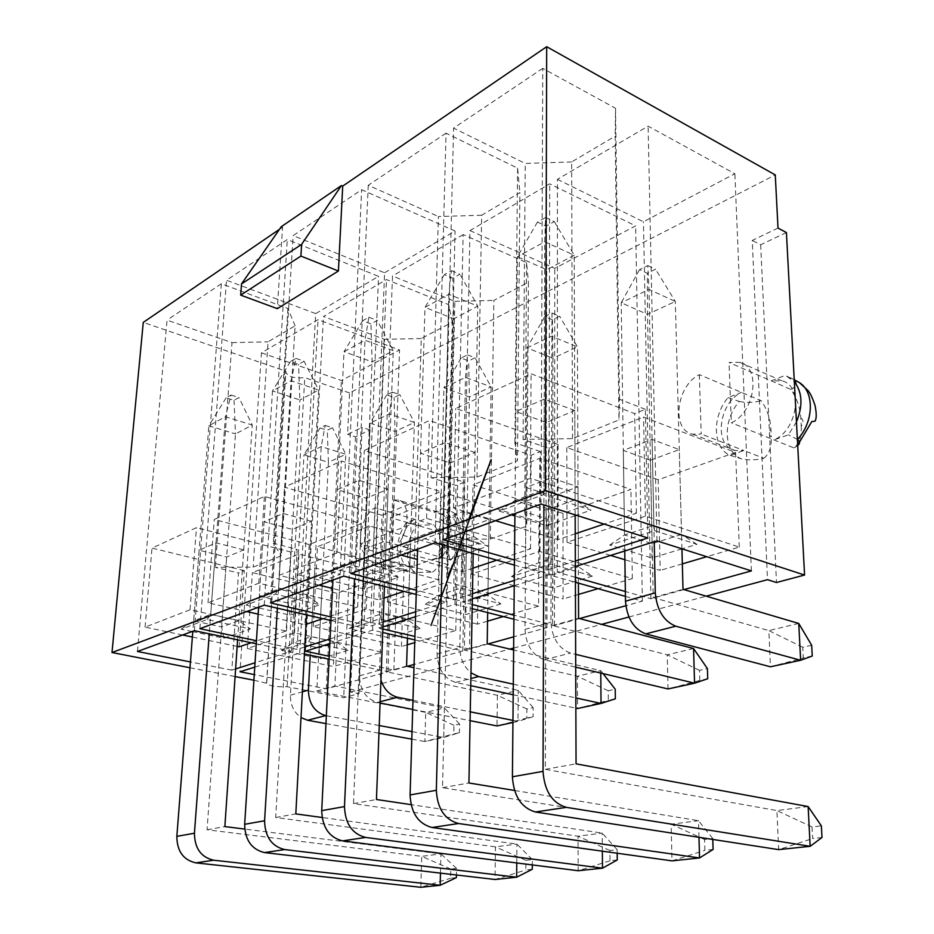 <?xml version="1.0" encoding="UTF-8"?>
<svg xmlns="http://www.w3.org/2000/svg" width="934" height="934" viewBox="0 0 934 934"><rect width="100%" height="100%" fill="white"/><g stroke="black" fill="none" stroke-linecap="round" stroke-linejoin="round"><path stroke-width="0.7" stroke-dasharray="4.67 3.5" d="M235.625 668.931L231.819 670.133L238.52 572.997L215.334 567.37L253.172 567.101L281.309 555.777L295.121 325.791L268.035 341.844L253.172 567.101M137.45 651.477L167.046 320.117L231.994 342.615L215.334 567.37M231.819 670.133L190.431 661.949M239.174 646.807L244.334 570.651L238.52 572.997M256.255 643.795L291.338 651.231L255.04 662.766M291.338 651.231L297.105 549.426L273.347 543.238L281.309 555.777M182.597 634.98L145.05 627.134L190.022 609.762L286.154 631.01L290.743 551.994L297.105 549.426M286.154 631.01L251.293 642.732M243.751 549.857L216.034 542.829L199.14 550.219L226.647 557.061L243.751 549.857L238.917 620.69L210.71 614.455L216.034 542.829M244.334 570.651L152.02 548.095L196.49 527.64L290.743 551.994M414.182 565.969L421.269 338.528L452.266 322.242L446.639 554.504L414.182 565.969L390.972 566.132L317.467 546.717L369.631 525.982L444.315 546.95L446.639 554.504M487.548 621.18L477.472 624.145L478.873 543.109L471.366 545.76L449.196 539.443L490.292 539.081L526.718 526.216L528.422 282.22L493.841 300.398L490.292 539.081M488.12 643.935L469.417 649.118L471.366 545.76M513.922 619.242L546.962 627.613L513.747 636.825M546.962 627.613L547.231 518.965L524.71 511.96L526.718 526.216M477.472 624.145L387.4 601.975L447.223 582.08L538.591 606.166L538.953 521.884L547.231 518.965M538.591 606.166L503.298 616.545M382.847 629.002L379.041 628.115L392.513 275.997L454.858 301.332L449.196 539.443M469.417 649.118L414.929 636.463M466.79 527.745L489.089 519.549L462.68 511.587L440.509 520.028L466.79 527.745L465.295 602.173L487.945 595.075L489.089 519.549M478.873 543.109L390.494 517.681L449.336 494.284L538.953 521.884M476.97 477.076L481.675 215.252L519.899 192.602L517.459 460.789L476.97 477.076L449.382 477.426L364.283 450.48L429.406 420.534L515.953 450.106L517.459 460.789M572.507 438.641L571.655 161.944L615.156 136.166L618.973 419.95L572.507 438.641L542.806 439.085L455.769 408.415L531.084 373.775L619.289 407.703L618.973 419.95M699.332 374.651L701.212 434.018L692.643 434.135C671.021 430.317 676.204 385.812 699.332 374.651L761.163 400.698C767.036 409.092 770.281 418.42 770.9 428.659L771.286 436.937C768.67 435.057 768.542 432.302 770.9 428.659M728.03 397.615L739.296 401.433C722.367 420.37 723.418 452.36 741.619 458.909C748.671 460.357 756.061 460.147 763.779 458.279L743.838 450.55L730.225 455.36C712.677 448.507 711.708 416.552 728.03 397.615L741.456 392.397C718.281 403.091 713.518 446.522 735.21 450.538L743.838 450.538L701.212 434.018M763.779 458.279C769.126 454.263 771.624 447.141 771.286 436.937M730.225 455.36L741.619 458.909M739.296 401.433C746.266 402.974 753.551 402.729 761.163 400.698M800.8 417.895C803.532 419.775 803.684 422.565 801.255 426.301L800.8 417.895C800.088 407.457 796.772 397.977 790.888 389.431L729.01 362.474L739.646 362.31C761.292 366.805 755.197 412.338 731.334 422.798L729.01 362.474M801.255 426.301C801.687 436.657 799.247 443.86 793.935 447.911L731.334 422.798M790.888 389.431C796.655 386.372 797.823 383.337 794.367 380.29L785.331 375.328L794.32 381.714M796.457 421.911L788.378 434.847L773.994 439.914C797.881 429.909 803.544 385.555 781.875 380.85L771.169 380.85L785.331 375.328M797.508 439.459L788.378 434.847M793.935 447.911L797.776 445.565M460.614 540.401C462.202 542.094 462.155 544.394 460.462 547.277L460.614 540.401C460.637 531.843 458.022 524.266 452.768 517.646L433.843 512.03L442.809 508.54C454.064 514.494 453.492 542.269 441.584 557.143L432.535 560.33L391.895 549.25L393.669 500.11L397.545 499.923C412.898 501.021 408.38 541.72 391.895 549.25M460.462 547.277C460.147 555.777 457.216 561.859 451.671 565.549L432.535 560.33C449.184 553.045 453.34 513.186 437.789 511.902L433.843 512.042L393.669 500.11M451.671 565.549C455.021 563.751 454.718 561.953 450.748 560.12C463.089 545.293 463.603 517.471 451.869 511.762L442.809 508.54M450.748 560.12L441.584 557.143M452.768 517.646C455.5 516.093 455.78 514.447 453.62 512.708L451.869 511.762M374.978 507.792L373.028 556.279L369.957 556.395C354.768 555.438 359.006 515.743 374.978 507.792L433.773 524.85C438.992 531.388 441.56 538.86 441.49 547.277L441.315 554.072C439.786 552.379 439.832 550.114 441.49 547.277M406.348 522.725L416.751 525.247C405.228 539.642 404.294 566.004 415.28 572.46L432.489 572.133L413.447 567.055L404.772 570.114C394.23 563.436 395.222 537.132 406.348 522.725L414.941 519.374C398.783 527.091 394.907 566.004 410.306 567.125L413.447 567.043L373.028 556.279M432.489 572.133C438.011 568.491 440.953 562.478 441.315 554.072M404.772 570.114L415.28 572.46M416.751 525.247L433.773 524.85M253.92 680.221L266.552 683.233C269.085 685.988 275.939 687.144 287.088 686.7L343.689 697.745L358.971 693.682L350.554 692.001L362.123 427.363L347.588 434.333L349.538 392.922L775.278 174.938M777.999 228.083L752.244 240.423L767.503 579.675M350.554 692.001L509.847 649.083M513.642 648.068L601.589 624.367M628.932 617L706.244 596.172M336.894 593.265L252.367 572.612L298.915 554.096L384.89 576.313L336.894 593.265L333.403 666.514L247.347 648.523L294.479 632.855L382.053 652.212L333.403 666.514M322.382 580.855L340.151 574.328L314.828 567.895L297.234 574.608L322.382 580.855L318.973 647.974L336.941 642.347L340.151 574.328M348.09 650.309L320.549 658.668L281.519 650.414L308.664 641.705L348.09 650.309L336.941 642.347L311.209 636.661L314.828 567.895M407.469 666.304L393.868 670.087L329.223 656.275M329.842 643.561L372.561 630.146L382.718 632.493M414.824 639.907L462.774 650.963L414.077 664.471M579.524 618.577L554.457 625.535L513.957 615.179M472.242 604.531L462.295 601.986L472.347 598.822M514.237 585.676L548.865 574.807L575.402 582.279M625.418 596.371L642.359 601.146L625.815 605.734M330.963 620.55L363.956 628.162L330.076 638.926M304.811 646.947L297.059 649.41L256.453 640.736M514.436 565.117L539.875 572.285L514.284 580.411M472.441 593.697L453.469 599.733L416.342 590.241M575.332 561.019L548.293 569.612L514.482 559.991M189.987 667.752L235.099 676.555M683.957 589.599L650.893 598.776L625.348 591.514M575.391 577.305L557.294 572.168L575.344 566.494M416.214 594.479L446.125 602.056L415.688 611.735M383.115 622.079L370.413 626.119L331.138 616.989M379.041 628.115L382.928 626.901M415.537 616.662L454.94 604.298L472.172 608.664M329.083 659.241L387.949 671.721L326.305 688.825L254.282 674.581M254.76 667.133L299.732 653.018L304.426 654.01M231.994 342.615L268.035 341.844M194.4 630.672L221.323 283.749L287.882 308.477L295.121 325.791M221.323 283.749L167.046 320.117M454.858 301.332L493.841 300.398M454.94 604.298L463.147 234.586L526.554 262.606L528.422 282.22M463.147 234.586L392.513 275.997M481.675 215.252L438.385 216.525L431.041 477.659L456.037 485.493L464.338 482.154L449.382 477.426L431.041 477.659M435.069 542.759L446.055 133.153L517.576 168.143L519.899 192.602M446.055 133.153L368.265 185.282L438.385 216.525M571.655 161.944L525.247 163.45L523.075 439.389L548.562 448.273L558.042 444.456L542.806 439.085L523.075 439.389M541.066 504.045L542.747 68.369L615.541 108.286L615.156 136.166M542.747 68.369L453.609 128.098L525.247 163.45M452.266 322.242L448.694 304.659L386.466 279.546L323.456 316.498L384.516 339.322L375.538 566.237L397.277 571.935L403.99 569.565L390.972 566.132L375.538 566.237M421.269 338.528L384.516 339.322M469.965 230.593L554.773 268.373L635.634 225.888L549.694 183.846L469.965 230.593L462.295 601.986M315.704 313.602L378.55 276.359L287.298 239.536L226.53 280.258L315.704 313.602L297.059 649.41M281.297 226.693L282.558 227.207L277.316 308.664M349.538 392.922L304.764 377.616C294.292 378.585 287.941 376.729 285.699 372.036L285.897 371.16L143.264 322.393M279.476 229.309L282.558 227.207M557.411 179.328L643.433 221.778L734.871 173.724L648.103 126.148L557.411 179.328L557.294 572.168M384.586 272.775L455.068 231.013L361.645 189.719L293.148 235.613L384.586 272.775L370.413 626.119M261.473 352.83L341.377 380.523L399.542 349.946L318.027 319.673L261.473 352.83L240.015 671.756M390.517 555.8L410.353 548.503L384.458 541.381L364.774 548.877L390.517 555.8L387.949 626.387L408.053 620.094L410.353 548.503M420.02 628.454L389.221 637.817L349.269 628.675L379.694 618.903L420.02 628.454L408.053 620.094L381.726 613.778L384.458 541.381M407.259 644.799L401.422 646.515L313.287 626.597L366.21 609.015L455.769 630.52L414.743 642.592M500.881 603.889L466.194 614.432L425.379 604.24L459.726 593.207L500.881 603.889L487.945 595.075L461.069 588.023L462.68 511.587M563.004 513.396L472.954 484.886L539.852 458.279L630.917 489.404L563.004 513.396L563.085 598.963L514.237 585.723M552.765 496.129L578.029 486.836L551.165 477.881L526.017 487.455L552.765 496.129L552.671 574.819L578.368 566.775L578.029 486.836M592.425 576.091L553.068 588.035L511.482 576.593L550.57 564.043L592.425 576.091L578.368 566.775L551.037 558.836L551.165 477.881M514.155 585.7L471.273 574.083L539.467 551.422L632.33 578.59L598.075 588.665M578.485 594.433L563.085 598.963M287.088 686.7L304.764 377.616M358.971 693.682L370.039 429.955L355.457 436.867L347.588 434.333M355.457 436.867L343.689 697.745M192.112 631.501L181.103 629.177L207.091 619.522L250.324 628.967L223.821 638.214L192.801 631.653M237.166 646.386L192.381 637.023M309.236 544.545L214.271 519.467L264.38 496.421L361.248 523.624L309.236 544.545L304.904 624.706L258.158 614.14M311.582 521.312L283.084 513.466L264.089 521.779L292.377 529.391L311.582 521.312L307.555 595.997L278.542 589.05L283.084 513.466M257.422 607.649L246.074 605.057L275.378 594.176L319.86 604.718L290.042 615.121L258.555 607.917M246.716 611.56L208.013 602.815L258.788 583.201L357.664 606.96L322.825 618.682M306.025 624.321L304.904 624.706M382.053 515.253L284.485 487.174L341.365 461.022L440.766 491.634L382.053 515.253L378.795 599.85L332.527 588.467M388.089 489.101L358.843 480.286L337.326 489.708L366.373 498.242L388.089 489.101L385.135 568.106L355.329 560.283L358.843 480.286M331.161 580.714L319.486 577.807L352.772 565.444L398.456 577.305L364.68 589.085L332.878 581.146M319.043 585.139L279.173 575.332L336.952 553.021L438.478 579.78L403.978 591.385M384.014 598.099L378.795 599.85M475.056 452.5L445.109 442.518L420.534 453.282L450.305 462.925L475.056 452.5L473.503 536.314L442.973 527.441L445.109 442.518M415.081 550.068L403.103 546.764L441.245 532.613L488.038 546.063L449.452 559.524L417.556 550.745M401.235 555.123L360.255 544.02L426.593 518.405L530.547 548.807L496.818 560.155M472.919 568.199L462.482 571.701L417.288 559.466M658.201 479.761L566.821 447.549L643.561 417.031L735.583 452.43L658.201 479.761L660.198 570.394L624.893 559.746M650.438 460.205L679.287 449.593L652.095 439.435L623.328 450.386L650.438 460.205L652.13 543.681L681.551 534.47L679.287 449.593M681.937 548.888L651.885 558.018L609.715 545.059L654.582 530.664L696.916 544.347L682.054 548.853M610.602 555.426L566.996 542.269L645.429 516.198L739.296 547.126L706.746 556.699M682.334 563.879L660.198 570.394M574.784 410.528L544.242 399.11L515.907 411.52L546.297 422.518L574.784 410.528L575.111 499.772L543.95 489.614L544.242 399.11M511.447 514.867L499.188 511.096L543.331 494.705L591.059 510.139L576.36 515.264M575.169 515.685L546.565 525.655L514.903 515.93M495.487 520.693L453.48 508.014L530.43 478.301L636.381 513.21L604.088 524.079M575.227 533.781L558.03 539.572L514.797 526.519M266.739 682.731L285.897 371.16M645.359 409.337L619.511 399.285L619.289 407.703L634.688 413.634L645.359 409.337L647.846 537.984M615.541 108.286L619.511 399.285M530.43 478.301L531.084 373.775M453.48 508.014L455.769 408.415M443.3 539.759L453.609 128.098M548.293 569.612L548.562 448.273M636.381 513.21L634.688 413.634M558.03 539.572L558.042 444.456M543.331 494.705L543.95 489.614L515.054 500.449L515.907 411.52M499.188 511.096L515.054 500.449L546.063 510.221L546.297 422.518M546.565 525.655L546.063 510.221L575.111 499.772L591.059 510.139M786.416 232.543L760.661 244.755L752.244 240.423M760.661 244.755L776.493 582.512M370.039 429.955L362.123 427.363M739.296 547.126L735.583 452.43M650.893 598.776L643.433 221.778M751.391 570.896L734.871 173.724M656.964 540.879L648.103 126.148M645.429 516.198L643.561 417.031M566.996 542.269L566.821 447.549M696.916 544.347L681.551 534.47L653.882 525.445L652.095 439.435M654.582 530.664L653.882 525.445L624.531 534.972L623.328 450.386M609.715 545.059L624.531 534.972L652.13 543.681L651.885 558.018M540.366 451.566L514.914 442.774L515.953 450.106L531.119 455.29L540.366 451.566L539.875 572.285M517.576 168.143L514.914 442.774M426.593 518.405L429.406 420.534M360.255 544.02L364.283 450.48M350.869 573.523L368.265 185.282M453.469 599.733L456.037 485.493M530.547 548.807L531.119 455.29M462.482 571.701L464.338 482.154M441.245 532.613L442.973 527.441L417.977 536.805L420.534 453.282M403.103 546.764L417.977 536.805L448.332 545.374L450.305 462.925M449.452 559.524L448.332 545.374L473.503 536.314L488.038 546.063M446.125 602.056L455.068 231.013M343.747 576.126L361.645 189.719M336.952 553.021L341.365 461.022M279.173 575.332L284.485 487.174M270.463 602.885L293.148 235.613M438.478 579.78L440.766 491.634M352.772 565.444L355.329 560.283L333.496 568.456L337.326 489.708M319.486 577.807L333.496 568.456L363.092 576.033L366.373 498.242M364.68 589.085L363.092 576.033L385.135 568.106L398.456 577.305M363.956 628.162L378.55 276.359M264.24 605.162L287.298 239.536M258.788 583.201L264.38 496.421M208.013 602.815L214.271 519.467M199.899 628.664L226.53 280.258M357.664 606.96L361.248 523.624M275.378 594.176L278.542 589.05L259.313 596.254L264.089 521.779M246.074 605.057L259.313 596.254L288.104 603.002L292.377 529.391M290.042 615.121L288.104 603.002L307.555 595.997L319.86 604.718M287.882 308.477L273.347 543.238M190.022 609.762L196.49 527.64M145.05 627.134L152.02 548.095M207.091 619.522L210.71 614.455L193.642 620.853L199.14 550.219M181.103 629.177L193.642 620.853L221.627 626.912L226.647 557.061M223.821 638.214L221.627 626.912L238.917 620.69L250.324 628.967M632.33 578.59L630.917 489.404M554.457 625.535L554.773 268.373M642.359 601.146L635.634 225.888M548.865 574.807L549.694 183.846M539.467 551.422L539.852 458.279M471.273 574.083L472.954 484.886M550.57 564.043L551.037 558.836L525.445 567.136L526.017 487.455M511.482 576.593L525.445 567.136L552.671 574.819L553.068 588.035M526.554 262.606L524.71 511.96M447.223 582.08L449.336 494.284M387.4 601.975L390.494 517.681M459.726 593.207L461.069 588.023L438.571 595.332L440.509 520.028M425.379 604.24L438.571 595.332L465.295 602.173L466.194 614.432M393.868 670.087L397.277 571.935M462.774 650.963L464.875 548.06L442.728 541.79L444.315 546.95L457.52 550.663L464.875 548.06M455.769 630.52L457.52 550.663M401.422 646.515L403.99 569.565M372.561 630.146L386.466 279.546M448.694 304.659L442.728 541.79M366.21 609.015L369.631 525.982M313.287 626.597L317.467 546.717M305.476 651.208L323.456 316.498M379.694 618.903L381.726 613.778L361.773 620.258L364.774 548.877M349.269 628.675L361.773 620.258L387.949 626.387L389.221 637.817M382.053 652.212L384.89 576.313M326.305 688.825L341.377 380.523M387.949 671.721L399.542 349.946M299.732 653.018L318.027 319.673M294.479 632.855L298.915 554.096M247.347 648.523L252.367 572.612M308.664 641.705L311.209 636.661L293.404 642.44L297.234 574.608M281.519 650.414L293.404 642.44L318.973 647.974L320.549 658.668M647.776 265.56L655.563 269.226L647.332 273.265L639.545 269.634L647.776 265.56L648.99 289.423L654.22 541.743M798.757 623.457L768.845 630.59L653.228 597.597L647.484 314.373L675.317 301.46L648.99 289.423L621.215 302.744L624.764 550.99M812.253 656.042L803.287 657.991L802.726 647.262L811.669 645.266M653.228 597.597L683.011 589.319M681.937 548.818L675.317 301.46L655.563 269.226M639.545 269.634L621.215 302.744L647.484 314.373L647.332 273.265M802.726 647.262L768.845 630.59L770.457 666.794L803.287 657.991M545.561 217.494L554.271 221.591L546.145 226.121L537.447 222.07L545.561 217.494L544.744 241.766L543.903 504.944M808.132 806.556L776.901 810.572L545.339 769.336L546.717 269.751L574.223 255.239L544.744 241.766L517.378 256.757L514.926 513.595M822.002 837.494L812.638 838.522L812.031 826.964L821.371 825.878M545.339 769.336L576.056 763.849M575.157 514.879L574.223 255.239L554.271 221.591M537.447 222.07L517.378 256.757L546.717 269.751L546.145 226.121M812.031 826.964L776.901 810.572L778.652 849.625L812.638 838.522M552.006 313.007L559.699 316.252L552.461 319.802L544.767 316.591L552.006 313.007L550.932 622.114C552.134 638.284 558.672 648.605 570.522 653.088L575.659 654.337M693.565 648.535L667.238 654.804L552.601 625.546L552.951 358.212L577.434 346.853L551.399 336.217L527.021 347.903L525.001 629.388C526.111 645.277 532.567 655.411 544.37 659.766L575.706 667.156M707.727 678.749L699.835 680.466L699.531 670.355L707.412 668.592M552.601 625.546L578.59 618.331M578.438 583.143L577.434 346.853L559.699 316.252M544.767 316.591L527.021 347.903L552.951 358.212L552.461 319.802M699.531 670.355L667.238 654.804L668.032 688.953L699.835 680.466M451.402 270.65L459.948 274.246L452.85 278.204L444.327 274.643L451.402 270.65L448.845 294.303L442.529 544.861M698.971 837.296L698.492 820.682L671.137 824.208L442.529 787.701L453.749 318.798L477.764 306.118L448.845 294.303L424.993 307.368L417.603 549.145M713.097 849.45L704.89 850.349L704.563 839.491L712.759 838.534L712.782 839.433M712.759 838.534L698.492 820.682L514.494 790.456M442.529 787.701L468.938 782.984M473.188 553.5L477.764 306.118L459.948 274.246M444.327 274.643L424.993 307.368L453.749 318.798L452.85 278.204M704.563 839.491L671.137 824.208L671.99 860.856L704.89 850.349M467.502 354.873L475.067 357.769L468.658 360.921L461.092 358.049L467.502 354.873L465.494 377.406L459.82 647.671C459.983 658.201 463.708 666.584 470.981 672.842M600.772 673.075L600.749 670.659L577.41 676.228L464.338 650.064L469.405 396.95L491.109 386.886L465.494 377.406L443.919 387.75L437.054 654.057C437.883 669.013 444.059 678.481 455.617 682.439L470.748 685.673M513.198 694.756L575.858 708.159M513.291 684.178L575.823 697.908M615.343 698.83L608.326 700.348L608.232 690.775L615.226 689.21M603.049 673.612L600.749 670.659L513.618 649.982M464.338 650.064L487.209 643.713M487.676 612.587L491.109 386.886L475.067 357.769M461.092 358.049L443.919 387.75L469.405 396.95L468.658 360.921M608.232 690.775L577.41 676.228L577.539 708.521L608.326 700.348M368.883 317.233L377.231 320.42L370.973 323.911L362.649 320.747L368.883 317.233L364.996 340.233L354.511 578.846M602.348 851.178L602.196 833.093L578.041 836.21L353.507 803.602L372.117 361.855L393.272 350.694L364.996 340.233L344.027 351.721L332.936 580.072M617.257 859.957L610.007 860.763L609.902 850.524L617.14 849.683L617.176 853.232M617.14 849.683L602.196 833.093L411.042 804.641M353.507 803.602L376.46 799.492M384.446 586.435L393.272 350.694L377.231 320.42M362.649 320.747L344.027 351.721L372.117 361.855L370.973 323.911M609.902 850.524L578.041 836.21L578.181 870.733L610.007 860.763M392.385 392.093L399.81 394.685L394.09 397.499L386.664 394.93L392.385 392.093L389.28 413.949L379.589 670.18L380.932 680.162M512.929 722.496L517.973 721.398L518.242 690.331L497.402 695.293L386.291 671.744L395.035 431.426L414.404 422.448L389.28 413.949L370.062 423.172L359.438 675.831C360.034 689.957 365.965 698.83 377.243 702.45L380.08 703.01M412.7 709.408L470.094 720.663M412.98 700.337L470.257 711.825M512.953 720.394L517.973 721.398L533.092 716.705L526.823 718.071L526.881 708.976L533.139 707.575L533.092 716.705M533.139 707.575L518.242 690.331L413.972 667.717M386.291 671.744L406.57 666.117M407.469 638.202L414.404 422.448L399.81 394.685M386.664 394.93L370.062 423.172L395.035 431.426L394.09 397.499M526.881 708.976L497.402 695.293L497.016 725.94L526.823 718.071M295.961 358.387L304.099 361.236L298.553 364.342L290.427 361.516L295.961 358.387L291.081 380.733L277.386 608.197M516.771 862.958L516.934 844.091L495.452 846.858L275.67 817.507L299.884 399.962L318.657 390.062L291.081 380.733L272.495 390.902L258.601 607.217M532.275 869.285L525.807 869.998L525.877 860.319L532.322 859.572L532.298 864.919M532.322 859.572L516.934 844.091L322.09 817.495M275.67 817.507L295.809 813.899M306.539 614.922L318.657 390.062L304.099 361.236M290.427 361.516L272.495 390.902L299.884 399.962L298.553 364.342M525.877 860.319L495.452 846.858L495.032 879.489L525.807 869.998M325.184 425.39L332.446 427.737L327.309 430.259L320.047 427.935L325.184 425.39L321.214 446.592L310.228 655.236M411.789 739.156L424.9 741.538L443.72 737.463L444.421 707.925L425.706 712.385L316.778 691.055L328.418 462.318L345.802 454.263L321.214 446.592L303.982 454.858L290.439 695.188C290.311 704.831 293.836 712.303 301.005 717.581M325.954 723.605L378.947 733.202M326.34 715.748L379.239 725.531M412.022 731.602L443.72 737.463L459.388 732.723L453.749 733.949L453.936 725.298L459.563 724.037L459.388 732.723M459.563 724.037L444.421 707.925L334.886 686.023L345.802 454.263L332.446 427.737M316.778 691.055L334.886 686.023M320.047 427.935L303.982 454.858L328.418 462.318L327.309 430.259M453.936 725.298L425.706 712.385L424.9 741.538L453.749 733.949M231.06 395.024L238.987 397.592L234.025 400.359L226.11 397.814L231.06 395.024L225.409 416.704L209.263 633.824M440.463 873.115L440.93 853.886L421.701 856.361L207.056 829.766L235.496 433.925L252.262 425.075L225.409 416.704L208.842 425.787L192.824 631.244M456.387 877.61L450.597 878.252L450.795 869.075L456.574 868.398L456.446 874.983M456.574 868.398L440.93 853.886L244.72 829.088M207.056 829.766L224.861 826.578M237.61 639.837L252.262 425.075L238.987 397.592M226.11 397.814L208.842 425.787L235.496 433.925L234.025 400.359M450.795 869.075L421.701 856.361L420.837 887.3L450.597 878.252M525.001 629.388L550.932 622.114M544.37 659.766L570.522 653.088M437.054 654.057L459.82 647.671M455.617 682.439L470.876 678.539M359.438 675.831L379.589 670.18M377.243 702.45L380.126 701.714M290.439 695.188L302.394 691.825M794.215 379.706L788.354 376.729M796.994 381.341L799.959 383.138M799.516 442.086L797.811 445.53M453.62 512.696L460.392 518.218C462.155 522.503 464.934 522.865 468.728 519.281M437.777 511.89L397.545 499.923M781.851 380.827L739.646 362.31M266.552 683.233L285.699 372.036M735.233 450.562L692.643 434.135M410.33 567.136L369.957 556.395"/><path stroke-width="1.4" d="M190.431 661.949L137.45 651.477L194.4 630.672L256.255 643.795M255.04 662.766L235.625 668.931M251.293 642.732L239.174 646.807L237.166 646.386M513.747 636.825L488.12 643.935M503.298 616.545L487.548 621.18M414.929 636.463L382.847 629.002M794.32 381.714C802.364 392.28 803.077 405.671 796.457 421.911M797.776 445.565C800.193 443.381 800.111 441.35 797.508 439.459C814.833 420.872 814.53 388.894 797.076 381.399M796.982 381.352L794.367 380.29M777.999 228.083L775.278 174.938L546.694 46.7L545.398 490.642L804.571 575.04L786.416 232.543L777.999 228.083M509.847 649.083L513.642 648.068M601.589 624.367L628.932 617M706.244 596.172L767.503 579.675L776.493 582.512L804.571 575.04M329.223 656.275L305.476 651.208L329.842 643.561M382.718 632.493L414.824 639.907M414.077 664.471L407.469 666.304M513.957 615.179L472.242 604.531M472.347 598.822L514.237 585.676M575.402 582.279L625.418 596.371M625.815 605.734L579.524 618.577M330.076 638.926L304.811 646.947M256.453 640.736L199.899 628.664L264.24 605.162L330.963 620.55M514.284 580.411L472.441 593.697M416.342 590.241L350.869 573.523L435.069 542.759L514.436 565.117M514.482 559.991L443.3 539.759L541.066 504.045L647.846 537.984L575.332 561.019M279.476 229.309L143.264 322.393L111.998 652.527L545.398 490.642M111.998 652.527L189.987 667.752M235.099 676.555L253.92 680.221M625.348 591.514L575.391 577.305M575.344 566.494L656.964 540.879L751.391 570.896L683.957 589.599M415.688 611.735L383.115 622.079M331.138 616.989L270.463 602.885L343.747 576.126L416.214 594.479M382.928 626.901L415.537 616.662M472.172 608.664L513.922 619.242M254.282 674.581L240.015 671.756L254.76 667.133M304.426 654.01L329.083 659.241M241.509 283.936L240.692 295.121L300.911 256.079L301.612 244.393L241.509 283.936L281.297 226.693L341.435 185.527L342.72 186.088L546.694 46.7M414.743 642.592L407.259 644.799M598.075 588.665L578.485 594.433M192.801 631.653L192.112 631.501M192.381 637.023L182.597 634.98M258.555 607.917L257.422 607.649M258.158 614.14L246.716 611.56M322.825 618.682L306.025 624.321M332.878 581.146L331.161 580.714M332.527 588.467L319.043 585.139M403.978 591.385L384.014 598.099M417.556 550.745L415.081 550.068M417.288 559.466L401.235 555.123M496.818 560.155L472.919 568.199M624.893 559.746L610.602 555.426M706.746 556.699L682.334 563.879M576.36 515.264L575.169 515.685M514.903 515.93L511.447 514.867M514.797 526.519L495.487 520.693M604.088 524.079L575.227 533.781M240.692 295.121L277.316 308.664L338.412 271.012L342.72 186.088M300.911 256.079L338.412 271.012M301.612 244.393L341.435 185.527M654.22 541.743L655.283 592.845C656.882 610.112 663.7 621.227 675.749 626.2L800.636 660.268L798.757 623.457L683.011 589.319L681.937 548.818M624.764 550.99L625.488 601.204C626.971 618.156 633.707 629.049 645.709 633.882L770.457 666.794L800.636 660.268L812.253 656.042L811.669 645.266L798.757 623.457M543.903 504.944L543.039 771.356C544.464 791.121 552.251 803.123 566.413 807.361L810.163 846.309L808.132 806.556L576.056 763.849L575.157 514.879M514.926 513.595L512.416 776.784C513.7 796.153 521.394 807.887 535.462 811.996L778.652 849.625L810.163 846.309L822.002 837.494L821.371 825.878L808.132 806.556M575.706 667.156L668.032 688.953L694.557 683.209L693.565 648.535L578.59 618.331L578.438 583.143M575.659 654.337L694.557 683.209L707.727 678.749L707.412 668.592L693.565 648.535M442.529 544.861L436.341 790.292C437.334 808.634 444.747 819.713 458.559 823.519L699.554 857.949L698.971 837.296M417.603 549.145L410.084 794.951C410.983 812.942 418.28 823.788 431.998 827.501L671.99 860.856L699.554 857.949L713.097 849.45L712.782 839.433M514.494 790.456L468.938 782.984L473.188 553.5M470.981 672.842L478.593 676.566L513.291 684.178M470.748 685.673L513.198 694.756M575.858 708.159L577.539 708.521L601.041 703.442L600.772 673.075M575.823 697.908L601.041 703.442L615.343 698.83L615.226 689.21L603.049 673.612M513.618 649.982L487.209 643.713L487.676 612.587M354.511 578.846L344.494 806.591C345.16 823.706 352.2 833.98 365.638 837.436L602.5 868.176L602.348 851.178M332.936 580.072L321.728 810.642C322.312 827.442 329.27 837.518 342.591 840.892L578.181 870.733L602.5 868.176L617.257 859.957L617.176 853.232M411.042 804.641L376.46 799.492L384.446 586.435M380.932 680.162C384.224 689.561 389.782 695.258 397.592 697.254L412.98 700.337M380.08 703.01L412.7 709.408M470.094 720.663L497.016 725.94L512.929 722.496M470.257 711.825L512.953 720.394M413.972 667.717L406.57 666.117L407.469 638.202M277.386 608.197L264.591 820.776C264.987 836.806 271.712 846.402 284.73 849.566L516.654 877.213L516.771 862.958M258.601 607.217L244.661 824.313C245.012 840.075 251.631 849.496 264.555 852.59L495.032 879.489L516.654 877.213L532.275 869.285L532.298 864.919M322.09 817.495L295.809 813.899L306.539 614.922M310.228 655.236L308.395 690.144C308.839 703.722 314.606 712.222 325.686 715.619L326.34 715.748M301.005 717.581L307.531 720.254L325.954 723.605M378.947 733.202L411.789 739.156M379.239 725.531L412.022 731.602M209.263 633.824L194.435 833.233C194.646 848.306 201.055 857.307 213.664 860.214L440.171 885.269L440.463 873.115M192.824 631.244L176.841 836.35C177.005 851.189 183.344 860.039 195.848 862.876L420.837 887.3L440.171 885.269L456.387 877.61L456.446 874.983M244.72 829.088L224.861 826.578L237.61 639.837M625.488 601.204L655.283 592.845M645.709 633.882L675.749 626.2M512.416 776.784L543.039 771.356M535.462 811.996L566.413 807.361M410.084 794.951L436.341 790.292M431.998 827.501L458.559 823.519M470.876 678.539L478.593 676.566M321.728 810.642L344.494 806.591M342.591 840.892L365.638 837.436M380.126 701.714L397.592 697.254M244.661 824.313L264.591 820.776M264.555 852.59L284.73 849.566M302.394 691.825L308.395 690.144M307.531 720.254L325.686 715.619M176.841 836.35L194.435 833.233M195.848 862.876L213.664 860.214M797.087 381.341L794.215 379.706M799.959 383.138L808.073 390.622C808.4 391.113 811.156 393.669 814.985 405.309C816.596 413.003 816.62 418.292 815.055 421.164L811.809 421.573L799.516 442.086M468.728 519.281L491.179 459.481L430.983 625.453L448.063 578.45L448.518 574.375L452.815 564.766"/></g></svg>
